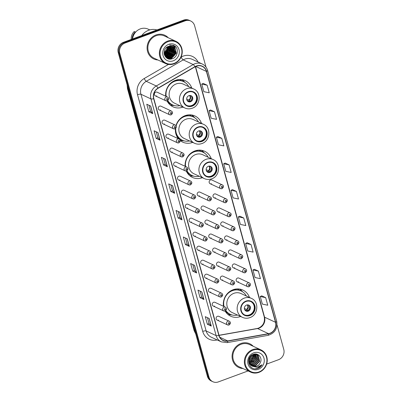 <?xml version="1.0" encoding="UTF-8"?>
<svg xmlns="http://www.w3.org/2000/svg" width="402" height="402" viewBox="0 0 402 402"><rect width="100%" height="100%" fill="white"/><g stroke="black" fill="none" stroke-linecap="round" stroke-linejoin="round"><path stroke-width="0.6" d="M249.466 297.48A14.432 13.256 115 0 0 242.878 290.053A14.432 13.256 115 0 0 233.09 289.731A14.432 13.256 115 0 0 223.477 306.299M225.1 311.012A14.432 13.256 115 0 0 230.688 316.218A14.432 13.256 115 0 0 240.476 316.54A14.432 13.256 115 0 0 240.612 316.49M211.241 158.689A14.432 13.256 115 0 0 204.648 151.263A14.432 13.256 115 0 0 194.859 150.946A14.432 13.256 115 0 0 185.116 166.302M186.247 170.971A14.432 13.256 115 0 0 192.457 177.433A14.432 13.256 115 0 0 202.246 177.749A14.432 13.256 115 0 0 202.382 177.699M201.518 123.389A14.432 13.256 115 0 0 194.925 115.962A14.432 13.256 115 0 0 185.136 115.64A14.432 13.256 115 0 0 175.981 125.645M175.413 128.665A14.432 13.256 115 0 0 178.398 138.75M180.237 140.574A14.432 13.256 115 0 0 182.734 142.127A14.432 13.256 115 0 0 192.523 142.449A14.432 13.256 115 0 0 192.658 142.393M191.789 88.083A14.432 13.256 115 0 0 185.201 80.656A14.432 13.256 115 0 0 175.413 80.335A14.432 13.256 115 0 0 165.709 96.199M167.046 100.902A14.432 13.256 115 0 0 173.011 106.821A14.432 13.256 115 0 0 182.794 107.143A14.432 13.256 115 0 0 182.935 107.093M171.071 114.816A2.04 1.874 -65 0 1 168.649 112.856A2.04 1.874 -65 0 1 171.408 111.068L160.961 106.198A2.04 1.874 115 0 0 158.202 107.992A2.04 1.874 115 0 0 160.619 109.947M174.93 128.826A2.04 1.874 -65 0 1 172.508 126.866A2.04 1.874 -65 0 1 175.267 125.077L164.82 120.213A2.04 1.874 115 0 0 162.061 122.002A2.04 1.874 115 0 0 164.478 123.957M178.789 142.836A2.04 1.874 -65 0 1 176.367 140.876A2.04 1.874 -65 0 1 179.126 139.087L168.679 134.223A2.04 1.874 115 0 0 165.92 136.012A2.04 1.874 115 0 0 168.337 137.971M182.649 156.845A2.04 1.874 -65 0 1 180.227 154.891A2.04 1.874 -65 0 1 182.985 153.102L172.538 148.232A2.04 1.874 115 0 0 169.78 150.021A2.04 1.874 115 0 0 172.197 151.981M186.508 170.86A2.04 1.874 -65 0 1 184.086 168.9A2.04 1.874 -65 0 1 186.845 167.111L176.398 162.242A2.04 1.874 115 0 0 173.639 164.031A2.04 1.874 115 0 0 176.056 165.991M190.367 184.87A2.04 1.874 -65 0 1 187.945 182.91A2.04 1.874 -65 0 1 190.704 181.121L180.257 176.252A2.04 1.874 115 0 0 177.498 178.041A2.04 1.874 115 0 0 179.915 180.001M194.221 198.879A2.04 1.874 -65 0 1 191.804 196.92A2.04 1.874 -65 0 1 194.563 195.131L184.116 190.262A2.04 1.874 115 0 0 181.357 192.05A2.04 1.874 115 0 0 183.774 194.01M198.08 212.889A2.04 1.874 -65 0 1 195.663 210.929A2.04 1.874 -65 0 1 198.422 209.14L187.975 204.271A2.04 1.874 115 0 0 185.216 206.06A2.04 1.874 115 0 0 187.633 208.02M201.94 226.899A2.04 1.874 -65 0 1 199.523 224.939A2.04 1.874 -65 0 1 202.281 223.15L191.834 218.281A2.04 1.874 115 0 0 189.076 220.075A2.04 1.874 115 0 0 191.493 222.03M205.799 240.909A2.04 1.874 -65 0 1 203.382 238.949A2.04 1.874 -65 0 1 206.141 237.16L195.694 232.296A2.04 1.874 115 0 0 192.935 234.085A2.04 1.874 115 0 0 195.352 236.039M209.658 254.918A2.04 1.874 -65 0 1 207.241 252.958A2.04 1.874 -65 0 1 210 251.17L199.553 246.305A2.04 1.874 115 0 0 196.794 248.094A2.04 1.874 115 0 0 199.211 250.054M213.517 268.928A2.04 1.874 -65 0 1 211.1 266.973A2.04 1.874 -65 0 1 213.859 265.184L203.412 260.315A2.04 1.874 115 0 0 200.653 262.104A2.04 1.874 115 0 0 203.07 264.064M217.376 282.943A2.04 1.874 -65 0 1 214.959 280.983A2.04 1.874 -65 0 1 217.718 279.194L207.271 274.325A2.04 1.874 115 0 0 204.512 276.114A2.04 1.874 115 0 0 206.929 278.073M221.236 296.952A2.04 1.874 -65 0 1 218.819 294.993A2.04 1.874 -65 0 1 221.577 293.204L211.13 288.334A2.04 1.874 115 0 0 208.372 290.123A2.04 1.874 115 0 0 210.789 292.083M225.095 310.962A2.04 1.874 -65 0 1 222.678 309.002A2.04 1.874 -65 0 1 225.437 307.213L214.99 302.344A2.04 1.874 115 0 0 212.226 304.133A2.04 1.874 115 0 0 214.648 306.093M228.954 324.972A2.04 1.874 -65 0 1 226.537 323.012A2.04 1.874 -65 0 1 229.296 321.223L218.849 316.354A2.04 1.874 115 0 0 216.085 318.143A2.04 1.874 115 0 0 218.507 320.103M167.212 100.807A2.04 1.874 -65 0 1 164.79 98.847A2.04 1.874 -65 0 1 167.549 97.058L157.102 92.189A2.04 1.874 115 0 0 154.343 93.978A2.04 1.874 115 0 0 156.76 95.937M210.04 200.759A2.04 1.874 -65 0 1 207.618 198.799A2.04 1.874 -65 0 1 210.382 197.01L199.935 192.141A2.04 1.874 115 0 0 197.171 193.935A2.04 1.874 115 0 0 199.593 195.89M213.899 214.768A2.04 1.874 -65 0 1 211.477 212.809A2.04 1.874 -65 0 1 214.241 211.02L203.794 206.156A2.04 1.874 115 0 0 201.03 207.945A2.04 1.874 115 0 0 203.452 209.904M217.758 228.778A2.04 1.874 -65 0 1 215.336 226.823A2.04 1.874 -65 0 1 218.1 225.03L207.653 220.165A2.04 1.874 115 0 0 204.889 221.954A2.04 1.874 115 0 0 207.311 223.914M221.618 242.788A2.04 1.874 -65 0 1 219.196 240.833A2.04 1.874 -65 0 1 221.959 239.044L211.512 234.175A2.04 1.874 115 0 0 208.749 235.964A2.04 1.874 115 0 0 211.171 237.924M225.477 256.803A2.04 1.874 -65 0 1 223.055 254.843A2.04 1.874 -65 0 1 225.818 253.054L215.371 248.185A2.04 1.874 115 0 0 212.608 249.974A2.04 1.874 115 0 0 215.03 251.933M229.336 270.812A2.04 1.874 -65 0 1 226.914 268.853A2.04 1.874 -65 0 1 229.678 267.064L219.231 262.194A2.04 1.874 115 0 0 216.467 263.983A2.04 1.874 115 0 0 218.889 265.943M233.195 284.822A2.04 1.874 -65 0 1 230.773 282.862A2.04 1.874 -65 0 1 233.537 281.073L223.09 276.204A2.04 1.874 115 0 0 220.326 277.993A2.04 1.874 115 0 0 222.748 279.953M221.999 188.628A2.04 1.874 -65 0 1 219.577 186.669A2.04 1.874 -65 0 1 222.336 184.88L211.889 180.016A2.04 1.874 115 0 0 209.13 181.804A2.04 1.874 115 0 0 211.552 183.764M225.859 202.638A2.04 1.874 -65 0 1 223.437 200.683A2.04 1.874 -65 0 1 226.195 198.889L215.748 194.025A2.04 1.874 115 0 0 212.99 195.814A2.04 1.874 115 0 0 215.412 197.774M229.718 216.648A2.04 1.874 -65 0 1 227.296 214.693A2.04 1.874 -65 0 1 230.055 212.904L219.608 208.035A2.04 1.874 115 0 0 216.849 209.824A2.04 1.874 115 0 0 219.271 211.784M233.577 230.663A2.04 1.874 -65 0 1 231.155 228.703A2.04 1.874 -65 0 1 233.914 226.914L223.467 222.045A2.04 1.874 115 0 0 220.708 223.834A2.04 1.874 115 0 0 223.13 225.793M237.436 244.672A2.04 1.874 -65 0 1 235.014 242.713A2.04 1.874 -65 0 1 237.773 240.924L227.326 236.054A2.04 1.874 115 0 0 224.567 237.843A2.04 1.874 115 0 0 226.989 239.803M241.295 258.682A2.04 1.874 -65 0 1 238.873 256.722A2.04 1.874 -65 0 1 241.632 254.933L231.185 250.064A2.04 1.874 115 0 0 228.426 251.853A2.04 1.874 115 0 0 230.848 253.813M245.155 272.692A2.04 1.874 -65 0 1 242.733 270.732A2.04 1.874 -65 0 1 245.491 268.943L235.044 264.074A2.04 1.874 115 0 0 232.286 265.863A2.04 1.874 115 0 0 234.708 267.822M249.014 286.701A2.04 1.874 -65 0 1 246.592 284.742A2.04 1.874 -65 0 1 249.351 282.953L238.904 278.089A2.04 1.874 115 0 0 236.145 279.877A2.04 1.874 115 0 0 238.562 281.832M164.227 54.164A10.894 10.005 115 0 0 165.046 53.305M165.755 52.401A10.894 10.005 115 0 0 167.679 47.893M206.015 67.114L194.608 25.708A8.171 7.502 115 0 0 190.724 21.01L189.161 20.281A8.171 7.502 115 0 0 183.619 20.1L123.474 42.295A8.171 7.502 115 0 0 118.228 52.587L207.392 376.292A8.171 7.502 115 0 0 211.276 380.99L212.06 381.357A8.171 7.502 115 0 1 208.176 376.654A8.171 7.502 115 0 0 212.06 381.357L212.839 381.719A8.171 7.502 115 0 0 218.381 381.9L248.099 370.93M190.724 21.01A8.171 7.502 115 0 0 185.181 20.829L125.037 43.024L124.258 42.657A8.171 7.502 115 0 0 119.012 52.953L208.176 376.654L119.012 52.953A8.171 7.502 115 0 1 124.258 42.657L184.402 20.462L124.258 42.657L123.474 42.295M189.94 20.643A8.171 7.502 115 0 0 184.402 20.462A8.171 7.502 115 0 1 189.94 20.643M164.468 55.009A10.894 10.005 115 0 0 165.403 54.139A10.894 10.005 115 0 1 164.468 55.009M165.951 53.526A10.894 10.005 115 0 0 168.599 47.381A10.894 10.005 115 0 1 165.951 53.526M168.659 46.652A10.894 10.005 115 0 0 168.674 46.31A10.894 10.005 115 0 1 168.659 46.652M155.946 34.959A13.07 12.005 115 0 0 147.142 46.702A13.07 12.005 115 0 0 153.77 58.948A13.07 12.005 115 0 0 157.901 59.973A13.07 12.005 115 0 1 153.77 58.948A13.07 12.005 115 0 1 147.142 46.702A13.07 12.005 115 0 1 155.946 34.959A13.07 12.005 115 0 1 164.81 35.25A13.07 12.005 115 0 0 155.946 34.959M240.929 343.489A13.07 12.005 115 0 0 232.125 355.232A13.07 12.005 115 0 0 238.753 367.478A13.07 12.005 115 0 0 242.883 368.503A13.07 12.005 115 0 1 238.753 367.478A13.07 12.005 115 0 1 232.125 355.232A13.07 12.005 115 0 1 240.929 343.489A13.07 12.005 115 0 1 249.793 343.78A13.07 12.005 115 0 0 240.929 343.489M196.352 66.214A8.713 8.005 -65 0 1 202.261 66.405A8.713 8.005 -65 0 1 206.402 71.42L275.506 322.288A8.713 8.005 -65 0 1 268.516 333.65L227.693 340.901A8.713 8.005 -65 0 1 223.175 340.333A8.713 8.005 -65 0 1 219.03 335.318L153.835 98.626A8.713 8.005 -65 0 1 158.107 88.274L195.025 66.838A8.713 8.005 -65 0 1 196.352 66.214M196.297 66.013A8.934 8.206 115 0 0 194.94 66.652L158.016 88.088A8.934 8.206 115 0 0 153.639 98.701L218.834 335.389A8.934 8.206 115 0 0 227.713 341.112L268.541 333.861A8.934 8.206 115 0 0 275.702 322.218L206.598 71.345A8.934 8.206 115 0 0 196.297 66.013M168.066 46.531A10.894 10.005 -65 0 1 167.92 47.727M165.785 52.717A10.894 10.005 -65 0 1 164.277 54.391M265.662 297.646L260.255 296.505L262.345 304.093L267.752 305.229L265.662 297.646L261.762 295.857M258.345 271.089L252.938 269.953L255.029 277.541L260.436 278.676L258.345 271.089L254.451 269.3M251.034 244.537L245.627 243.401L247.717 250.989L253.124 252.124L251.034 244.537L247.135 242.748M243.718 217.979L238.311 216.844L240.401 224.432L245.808 225.567L243.718 217.979L239.823 216.196M207.146 85.214L201.744 84.078L203.829 91.661L209.236 92.797L207.146 85.214L203.251 83.425M214.462 111.766L209.055 110.63L211.145 118.218L216.552 119.354L214.462 111.766L210.563 109.977M221.778 138.318L216.371 137.182L218.462 144.77L223.864 145.906L221.778 138.318L217.879 136.529M229.09 164.875L223.683 163.74L225.773 171.322L231.18 172.463L229.09 164.875L225.195 163.086M236.406 191.427L230.999 190.292L233.09 197.879L238.497 199.015L236.406 191.427L232.507 189.638M168.252 37.753A13.07 12.005 115 0 0 164.81 35.25A13.07 12.005 115 0 1 168.252 37.753M253.235 346.288A13.07 12.005 115 0 0 249.793 343.78L249.793 343.78A13.07 12.005 115 0 1 253.235 346.288M266.642 364.091L278.526 359.705A8.171 7.502 115 0 0 283.772 349.413L277.063 325.062M125.037 43.024A8.171 7.502 115 0 0 119.791 53.315L208.955 377.021A8.171 7.502 115 0 0 212.839 381.719M196.643 272.963L192.739 271.144L190.648 263.556L194.553 265.375L196.643 272.963A2.181 0.588 -15.4 0 1 196.538 272.888L194.457 265.33M203.96 299.515L200.05 297.696L197.965 290.108L201.869 291.932L203.96 299.515A2.181 0.588 -15.4 0 1 203.854 299.445L201.769 291.882M211.271 326.072L207.367 324.253L205.276 316.665L209.181 318.484L211.271 326.072A2.181 0.588 -15.4 0 1 211.166 325.997L209.085 318.439M174.699 193.302L170.795 191.483L168.704 183.895L172.614 185.714L174.699 193.302A2.181 0.588 -15.4 0 1 174.594 193.226L172.513 185.669M167.388 166.75L163.483 164.926L161.393 157.343L165.297 159.162L167.388 166.75A2.181 0.588 -15.4 0 1 167.282 166.674L165.202 159.117M160.071 140.192L156.167 138.373L154.077 130.786L157.981 132.605L160.071 140.192A2.181 0.588 -15.4 0 1 159.966 140.117L157.885 132.559M152.76 113.64L148.856 111.821L146.765 104.234L150.67 106.053L152.76 113.64A2.181 0.588 -15.4 0 1 152.654 113.565L150.569 106.007M189.332 246.411L185.422 244.592L183.332 237.004L187.242 238.823L189.332 246.411A2.181 0.588 -15.4 0 1 189.226 246.336L187.141 238.778M182.016 219.854L178.111 218.035L176.021 210.447L179.925 212.266L182.016 219.854A2.181 0.588 -15.4 0 1 181.91 219.783L179.83 212.221M178.111 218.035L179.81 217.407M178.171 211.452L179.815 217.422L181.91 219.783M185.422 244.592L187.126 243.964M185.483 238.004L187.131 243.979L189.226 246.336M148.856 111.821L150.554 111.193L152.654 113.565M156.167 138.373L157.87 137.745M156.227 131.791L157.87 137.76L159.966 140.117M163.483 164.926L165.182 164.302M163.544 158.343L165.187 164.317L167.282 166.674M170.795 191.483L172.498 190.855M170.855 184.895L172.503 190.87L174.594 193.226M207.367 324.253L209.07 323.625L211.166 325.997M200.05 297.696L201.754 297.068L203.854 299.445M192.739 271.144L194.437 270.516L196.538 272.888M230.999 190.292L232.537 189.628M223.683 163.74L225.226 163.071M216.371 137.182L217.909 136.519M209.055 110.63L210.593 109.967M201.744 84.078L203.281 83.41M238.311 216.844L239.853 216.181M245.627 243.401L247.165 242.733M252.938 269.953L254.481 269.29M260.255 296.505L261.792 295.842M150.559 111.208L148.916 105.234M194.442 270.531L192.799 264.556M201.759 297.083L200.111 291.113M209.07 323.64L207.427 317.665M165.81 56.536A13.07 12.005 115 0 0 166.217 56.174A13.07 12.005 115 0 1 165.81 56.536M166.413 55.989A13.07 12.005 115 0 0 167.257 55.099A13.07 12.005 115 0 1 166.413 55.989M167.669 54.602A13.07 12.005 115 0 0 170.528 48.134A13.07 12.005 115 0 1 167.669 54.602M170.609 47.552A13.07 12.005 115 0 0 170.699 46.481A13.07 12.005 115 0 1 170.609 47.552M174.001 63.431A11.708 10.753 115 0 0 181.518 48.677A11.708 10.753 115 0 0 168.011 41.682A11.708 10.753 115 0 0 160.493 56.436A11.708 10.753 115 0 0 174.001 63.431M173.945 63.848A12.256 11.256 115 0 0 182.196 52.838A12.256 11.256 115 0 0 175.986 41.356A12.256 11.256 115 0 0 167.674 41.084A12.256 11.256 115 0 0 159.423 52.094A12.256 11.256 115 0 0 165.634 63.576A12.256 11.256 115 0 0 173.945 63.848M165.83 56.541A12.256 11.256 115 0 0 166.277 56.164M166.488 55.973A12.256 11.256 115 0 0 167.433 55.004M167.991 54.33A12.256 11.256 115 0 0 170.564 48.381M170.654 47.707A12.256 11.256 115 0 0 170.729 46.526M175.986 41.356L164.463 35.989A12.256 11.256 115 0 0 156.157 35.718A12.256 11.256 115 0 0 147.901 46.727A12.256 11.256 115 0 0 154.112 58.205L165.634 63.576M156.961 29.939A14.708 13.507 115 0 0 148.695 30.256A14.708 13.507 115 0 0 141.79 35.537M149.79 29.904L148.162 29.145A11.573 10.628 115 0 0 140.313 28.889A11.573 10.628 115 0 0 132.559 38.944M168.574 46.381A10.894 10.005 115 0 0 168.574 46.346L168.689 49.974L164.333 54.587M169.257 46.155L169.664 50.426L165.503 54.979L164.579 55.22M169.086 46.19L169.418 50.315L165.257 54.863L164.493 55.074M169.91 46.054L170.639 50.883L166.478 55.431L164.926 55.747M169.75 46.074L170.398 50.768L166.232 55.315L164.835 55.622M170.523 46.034L171.619 51.335L167.453 55.888L165.302 56.21M170.373 46.034L171.373 51.225L167.212 55.772L165.207 56.099M171.106 46.079L172.594 51.793L168.433 56.34L165.709 56.612M165.569 56.592L165.257 56.531M170.961 46.064L172.347 51.677L168.187 56.23L165.604 56.516M165.463 56.501L165.207 56.456M171.659 46.18L172.156 46.607L173.569 52.245L169.408 56.798L166.137 56.963M166.006 56.928L165.614 56.808M171.523 46.15L171.915 46.491L173.327 52.134L169.162 56.682L166.026 56.883M165.895 56.848L165.498 56.737M172.192 46.341L173.136 47.059L174.548 52.702L170.383 57.25L166.594 57.265M166.463 57.215L165.322 56.627M172.061 46.295L172.89 46.949L174.302 52.587L170.141 57.139L166.478 57.195M166.348 57.149L166.091 57.059M175.558 50.064A6.156 5.653 115 0 0 172.629 46.521A6.156 5.653 115 0 0 168.453 46.386C160.694 48.753 164.564 61.762 172.136 58.767C177.619 57.295 179.161 48.964 174.775 46.009L173.78 45.431L169.594 44.979C173.001 44.883 174.986 46.577 175.558 50.064C176.106 53.617 174.704 56.164 171.363 57.707L167.066 57.516L165.624 56.536L164.473 55.034M172.569 46.496L173.865 47.401L175.277 53.044L171.116 57.592L167.066 57.516M167.8 46.652L167.709 49.516L164.162 53.818M167.594 46.753L167.468 49.406L164.132 53.597M168.378 46.411L168.443 49.858L164.282 54.406M168.734 44.31A8.879 8.156 115 0 0 163.036 55.501A8.879 8.156 115 0 0 173.277 60.802A8.879 8.156 115 0 0 178.98 49.617A8.879 8.156 115 0 0 168.734 44.31M166.941 47.15L166.735 49.064L164.076 52.848M134.896 33.024A8.171 7.502 115 0 0 132.821 37.476M135.368 32.421L135.238 31.949L134.263 31.497A8.713 8.005 115 0 0 131.293 39.406M135.238 31.949A8.713 8.005 115 0 0 132.213 39.069M173.775 45.431L176.177 47.491M173.227 45.205L174.398 46.094L176.187 53.104L171.066 58.762L169.925 59.064M175.463 50.808L175.212 52.652L172.634 56.818M171.443 57.677L168.121 58.707M174.483 50.35L174.232 52.195L171.654 56.365M170.468 57.22L168.925 57.913M168.694 57.988L167.147 58.255M173.508 49.898L173.257 51.742L170.679 55.908M169.488 56.767L167.951 57.461M167.714 57.531L167.373 57.622M167.332 57.632L166.443 57.777M172.533 49.441L172.282 51.285L169.704 55.456M168.513 56.31L166.976 57.004M166.74 57.079L166.423 57.159M166.358 57.174L165.875 57.27M171.553 48.989L171.302 50.833L168.724 54.999M170.579 48.531L170.327 50.376L167.75 54.546M166.559 55.401L165.162 56.049M169.604 48.079L169.353 49.923L166.775 54.089M165.584 54.948L164.689 55.401M168.624 47.622L168.373 49.466L165.8 53.637M173.292 45.23L174.518 46.155L176.307 53.164L171.187 58.818L170.312 59.069M175.433 52.255L173.764 55.833M172.076 57.406L170.212 58.365L168.277 58.762M174.458 51.803L172.785 55.375M171.101 56.948L169.202 57.923M168.92 58.014L167.247 58.31M173.483 51.345L171.81 54.923M170.126 56.496L168.222 57.466M167.946 57.556L167.523 57.672M167.473 57.682L166.523 57.838M172.503 50.893L170.835 54.466M169.147 56.039L167.247 57.014M166.966 57.104L166.549 57.215M166.488 57.23L165.941 57.335M171.528 50.436L169.855 54.009M168.172 55.587L166.272 56.556M170.554 49.979L168.88 53.556M167.197 55.129L165.292 56.099M169.574 49.526L167.905 53.099M166.217 54.677L164.74 55.486M168.599 49.069L166.925 52.647M188.357 92.098A7.352 6.754 115 0 0 183.402 98.701A7.352 6.754 115 0 0 187.131 105.59A7.352 6.754 115 0 0 192.116 105.756A7.352 6.754 115 0 0 197.07 99.148A7.352 6.754 115 0 0 193.342 92.259A7.352 6.754 115 0 0 188.357 92.098M186.89 105.47A7.352 6.754 115 0 0 191.628 105.525A7.352 6.754 115 0 0 196.568 99.068A7.352 6.754 115 0 0 193.096 92.153M175.026 80.792A10.211 9.382 115 0 0 174.533 80.696M188.689 86.636A12.879 11.829 115 0 0 183.473 81.561L182.98 81.335A12.879 11.829 115 0 0 174.247 81.048A12.879 11.829 115 0 0 172.151 82.053M183.473 81.561A12.879 11.829 115 0 0 174.734 81.279A12.879 11.829 115 0 0 166.222 96.44M193.689 88.968L183.337 84.144A10.487 9.628 115 0 0 176.227 83.912A10.487 9.628 115 0 0 169.167 93.329A10.487 9.628 115 0 0 174.483 103.153L184.83 107.972A10.487 9.628 -65 0 1 179.518 98.153A10.487 9.628 -65 0 1 186.578 88.736A10.487 9.628 -65 0 1 193.689 88.968C201.678 92.164 200.588 105.641 192.186 108.233C189.664 109.128 187.211 109.042 184.83 107.972M167.79 100.58A12.879 11.829 115 0 0 172.589 104.917A12.879 11.829 115 0 0 179.835 105.646M165.684 95.932A12.879 11.829 115 0 0 165.735 96.214M167.539 100.731A12.879 11.829 115 0 0 172.101 104.686L172.589 104.917M188.91 95.661A3.266 3 115 0 0 186.709 98.601A3.266 3 115 0 0 188.367 101.661A3.266 3 115 0 0 190.583 101.731A3.266 3 115 0 0 192.784 98.797A3.266 3 115 0 0 191.126 95.736A3.266 3 115 0 0 188.91 95.661M188.035 101.48A3.266 3 115 0 0 189.9 101.415A3.266 3 115 0 0 192.076 98.681A3.266 3 115 0 0 190.774 95.601M174.337 105.555L172.674 105.45A14.16 13.005 -65 0 1 170.242 105.043M177.021 79.852L177.413 80.35M179.89 79.511L180.885 80.32A13.06 11.995 115 0 1 184.548 82.139M182.056 79.681A14.16 13.005 -65 0 1 183.93 81.284L185.081 82.49M189.638 101.5L186.99 100.264M191.789 96.746A3.814 3.502 -65 0 1 190.066 101.249L190.091 101.339M186.699 98.998L188.875 100.013L190.066 101.249M188.598 101.791L187.051 100.389M198.08 127.404A7.352 6.754 115 0 0 193.126 134.007A7.352 6.754 115 0 0 196.854 140.896A7.352 6.754 115 0 0 201.839 141.057A7.352 6.754 115 0 0 206.794 134.454A7.352 6.754 115 0 0 203.065 127.565A7.352 6.754 115 0 0 198.08 127.404M196.613 140.775A7.352 6.754 115 0 0 201.352 140.831A7.352 6.754 115 0 0 206.291 134.368A7.352 6.754 115 0 0 202.819 127.454M184.749 116.098A10.211 9.382 115 0 0 184.257 116.002M198.412 121.942A12.879 11.829 115 0 0 193.196 116.866L192.709 116.64A12.879 11.829 115 0 0 183.97 116.354A12.879 11.829 115 0 0 181.875 117.359M193.196 116.866A12.879 11.829 115 0 0 184.463 116.58A12.879 11.829 115 0 0 176.171 125.942M203.412 124.273L193.06 119.449A10.487 9.628 115 0 0 185.95 119.218A10.487 9.628 115 0 0 178.89 128.635A10.487 9.628 115 0 0 184.206 138.459L194.558 143.278A10.487 9.628 -65 0 1 189.242 133.454A10.487 9.628 -65 0 1 196.302 124.037A10.487 9.628 -65 0 1 203.412 124.273C211.407 127.469 210.311 140.946 201.915 143.539C199.387 144.434 196.935 144.343 194.558 143.278M175.764 128.389A12.879 11.829 115 0 0 182.317 140.218A12.879 11.829 115 0 0 189.558 140.951M175.408 131.238A12.879 11.829 115 0 0 181.825 139.991L182.317 140.218M198.638 130.967A3.266 3 115 0 0 196.437 133.901A3.266 3 115 0 0 198.091 136.966A3.266 3 115 0 0 200.307 137.037A3.266 3 115 0 0 202.507 134.102A3.266 3 115 0 0 200.854 131.042A3.266 3 115 0 0 198.638 130.967M197.764 136.78A3.266 3 115 0 0 199.623 136.72A3.266 3 115 0 0 201.799 133.987A3.266 3 115 0 0 200.497 130.906M184.061 140.856L182.397 140.75A14.16 13.005 -65 0 1 180.202 140.409M186.744 115.158L187.136 115.65M189.613 114.811L190.608 115.625A13.06 11.995 115 0 1 194.272 117.444M191.779 114.987A14.16 13.005 -65 0 1 193.653 116.585L194.809 117.791M199.362 136.801L196.719 135.569M201.513 132.052A3.814 3.502 -65 0 1 199.789 136.554L199.814 136.64M196.422 134.303L198.598 135.318L199.789 136.554M198.327 137.092L196.774 135.69M207.804 162.704A7.352 6.754 115 0 0 202.854 169.312A7.352 6.754 115 0 0 206.578 176.197A7.352 6.754 115 0 0 211.568 176.362A7.352 6.754 115 0 0 216.517 169.76A7.352 6.754 115 0 0 212.789 162.87A7.352 6.754 115 0 0 207.804 162.704M206.337 176.081A7.352 6.754 115 0 0 211.075 176.136A7.352 6.754 115 0 0 216.015 169.674A7.352 6.754 115 0 0 212.542 162.76M194.478 151.398A10.211 9.382 115 0 0 193.98 151.303M208.135 157.247A12.879 11.829 115 0 0 202.92 152.172L202.432 151.946A12.879 11.829 115 0 0 193.699 151.66A12.879 11.829 115 0 0 191.598 152.659M202.92 152.172A12.879 11.829 115 0 0 194.186 151.886A12.879 11.829 115 0 0 185.583 166.523M213.135 159.574L202.784 154.755A10.487 9.628 115 0 0 195.679 154.519A10.487 9.628 115 0 0 188.613 163.936A10.487 9.628 115 0 0 193.93 173.759L204.281 178.583A10.487 9.628 -65 0 1 198.965 168.76A10.487 9.628 -65 0 1 206.025 159.343A10.487 9.628 -65 0 1 213.135 159.574C221.13 162.77 220.035 176.247 211.638 178.84C209.11 179.734 206.658 179.649 204.281 178.583M186.96 170.714A12.879 11.829 115 0 0 192.04 175.523A12.879 11.829 115 0 0 199.281 176.252M186.679 170.85A12.879 11.829 115 0 0 191.553 175.297L192.04 175.523M208.362 166.272A3.266 3 115 0 0 206.161 169.207A3.266 3 115 0 0 207.819 172.267A3.266 3 115 0 0 210.035 172.342A3.266 3 115 0 0 212.231 169.408A3.266 3 115 0 0 210.578 166.343A3.266 3 115 0 0 208.362 166.272M207.487 172.086A3.266 3 115 0 0 209.352 172.021A3.266 3 115 0 0 211.527 169.287A3.266 3 115 0 0 210.226 166.207M193.784 176.161L192.121 176.056A14.16 13.005 -65 0 1 189.689 175.654M196.467 150.464L196.859 150.956M199.337 150.117L200.332 150.931A13.06 11.995 115 0 1 203.995 152.75M201.508 150.288A14.16 13.005 -65 0 1 203.382 151.891L204.533 153.097M209.085 172.106L206.442 170.875M211.236 167.353A3.814 3.502 -65 0 1 209.517 171.855L209.537 171.945M206.146 169.604L208.326 170.619L209.517 171.855M208.05 172.398L206.502 170.996M246.034 301.495A7.352 6.754 115 0 0 241.079 308.098A7.352 6.754 115 0 0 244.808 314.987A7.352 6.754 115 0 0 249.793 315.148A7.352 6.754 115 0 0 254.747 308.545A7.352 6.754 115 0 0 251.019 301.656A7.352 6.754 115 0 0 246.034 301.495M244.567 314.866A7.352 6.754 115 0 0 249.305 314.922A7.352 6.754 115 0 0 254.245 308.465A7.352 6.754 115 0 0 250.773 301.55M232.703 290.189A10.211 9.382 115 0 0 232.21 290.093M246.366 296.033A12.879 11.829 115 0 0 241.15 290.958L240.662 290.731A12.879 11.829 115 0 0 231.924 290.445A12.879 11.829 115 0 0 229.828 291.45M241.15 290.958A12.879 11.829 115 0 0 232.411 290.676A12.879 11.829 115 0 0 224.055 306.57M251.366 298.364L241.014 293.54A10.487 9.628 115 0 0 233.904 293.309A10.487 9.628 115 0 0 226.844 302.726A10.487 9.628 115 0 0 232.16 312.55L242.512 317.369A10.487 9.628 -65 0 1 237.195 307.55A10.487 9.628 -65 0 1 244.255 298.128A10.487 9.628 -65 0 1 251.366 298.364C259.36 301.56 258.265 315.037 249.863 317.63C247.341 318.525 244.888 318.439 242.512 317.369M225.864 310.59A12.879 11.829 115 0 0 230.271 314.314A12.879 11.829 115 0 0 237.512 315.042M223.361 305.329A12.879 11.829 115 0 0 223.567 306.344M225.658 310.751A12.879 11.829 115 0 0 229.778 314.083L230.271 314.314M246.592 305.058A3.266 3 115 0 0 244.391 307.997A3.266 3 115 0 0 246.044 311.058A3.266 3 115 0 0 248.26 311.128A3.266 3 115 0 0 250.461 308.193A3.266 3 115 0 0 248.808 305.133A3.266 3 115 0 0 246.592 305.058M245.712 310.872A3.266 3 115 0 0 247.577 310.811A3.266 3 115 0 0 249.753 308.078A3.266 3 115 0 0 248.451 304.997M232.014 314.952L230.351 314.846A14.16 13.005 -65 0 1 227.919 314.439M234.698 289.249L235.09 289.747M237.567 288.907L238.562 289.716A13.06 11.995 115 0 1 242.225 291.535M239.733 289.078A14.16 13.005 -65 0 1 241.607 290.681L242.758 291.887M247.315 310.897L244.667 309.661M249.466 306.143A3.814 3.502 -65 0 1 247.743 310.645L247.768 310.731M244.376 308.394L246.552 309.409L247.743 310.645M246.275 311.188L244.728 309.781M258.983 371.961A11.708 10.753 115 0 0 266.501 357.207A11.708 10.753 115 0 0 252.994 350.212A11.708 10.753 115 0 0 245.476 364.966A11.708 10.753 115 0 0 258.983 371.961M258.928 372.378A12.256 11.256 115 0 0 267.184 361.368A12.256 11.256 115 0 0 260.968 349.891A12.256 11.256 115 0 0 252.662 349.619A12.256 11.256 115 0 0 244.406 360.624A12.256 11.256 115 0 0 250.617 372.106A12.256 11.256 115 0 0 258.928 372.378M260.968 349.891L249.446 344.519A12.256 11.256 115 0 0 241.14 344.248A12.256 11.256 115 0 0 232.884 355.257A12.256 11.256 115 0 0 239.1 366.74L250.617 372.106M254.154 354.368L254.732 358.996L250.526 363.529L249.793 363.73M253.948 354.403L254.421 358.855L250.215 363.383L249.692 363.534M254.933 354.308L255.973 359.574L251.768 364.106L250.225 364.413M254.742 354.313L255.662 359.433L251.456 363.961L250.114 364.252M255.662 354.363L257.215 360.152L253.009 364.684L250.712 364.991M255.486 354.338L256.903 360.011L252.697 364.539L250.587 364.855M256.345 354.514L257.084 355.112L258.451 360.73L254.245 365.262L251.235 365.478M256.174 354.469L256.777 354.966L258.144 360.589L253.938 365.116L251.099 365.363M252.702 366.338L256.587 366.353C258.245 365.704 259.456 364.534 260.22 362.84C262.908 358.061 258.215 352.433 253.521 354.313C244.949 356.881 248.793 371.332 257.32 368.544L257.737 368.403C259.546 367.709 260.963 366.498 261.998 364.77L257.154 367.358L252.531 366.267C247.692 364.519 248.119 356.288 252.958 354.695L256.984 354.76L258.325 355.69L259.692 361.308L255.486 365.835L251.803 365.88M256.828 354.69L258.014 355.544L259.385 361.167L255.18 365.694L251.657 365.79M252.531 366.267L252.094 366.066M260.22 362.84C259.37 364.529 258.104 365.669 256.416 366.272L252.25 366.137M253.305 354.569L253.491 358.418L249.421 362.9M253.079 354.644L253.185 358.277L249.34 362.669M253.717 352.84A8.879 8.156 115 0 0 248.019 364.031A8.879 8.156 115 0 0 258.26 369.332A8.879 8.156 115 0 0 263.963 358.147A8.879 8.156 115 0 0 253.717 352.84M251.235 355.765L251.014 357.262L249.039 360.473M252.099 355.122L251.943 357.7L249.466 361.318L249.049 361.122M252.355 354.971L252.255 357.84L249.139 361.875M249.24 359.081A6.156 5.653 115 0 0 250.175 356.986M261.998 364.77L257.592 368.332L255.396 368.76M253.366 355.906L253.094 357.78L250.461 362.066M254.597 357.966L252.883 361.634M253.355 357.388L251.642 361.056M118.228 52.587L119.791 53.315M183.619 20.1L185.181 20.829M207.392 376.292L208.955 377.021M127.439 86.018A10.894 10.005 115 0 0 127.826 88.988L128.318 89.214M195.754 334.032L194.131 330.645L127.464 88.626A5.447 1.462 -15.4 0 0 127.826 88.988L194.488 331.007L194.98 331.233M194.131 330.645A5.447 1.462 -15.4 0 0 194.488 331.007A10.894 10.005 115 0 0 195.658 333.685M268.516 333.65L257.582 328.555A8.713 8.005 115 0 0 258.973 328.173A8.713 8.005 115 0 0 264.571 317.193L195.533 66.566M219.055 335.399L257.582 328.555A4.904 1.628 -100.1 0 0 257.195 328.489L258.531 328.127C263.194 325.836 265.099 322.082 264.245 316.871A4.904 1.317 -15.4 0 0 264.571 317.193L275.506 322.288M206.402 71.42L195.759 66.461M217.196 339.951L216.251 340.117A13.618 12.507 -65 0 1 202.719 331.394L137.519 94.701A2.724 0.734 -15.4 0 1 140.941 94.254L150.941 98.912A10.894 10.005 -65 0 1 156.277 85.968L193.201 64.536A10.894 10.005 -65 0 1 194.854 63.752A10.894 10.005 -65 0 1 202.241 63.993L192.246 59.335A10.894 10.005 115 0 0 184.86 59.094A10.894 10.005 115 0 0 183.201 59.878L146.278 81.31A10.894 10.005 115 0 0 140.941 94.254L206.141 330.946A10.894 10.005 115 0 0 211.316 337.213L221.316 341.871A10.894 10.005 -65 0 1 216.135 335.605L150.941 98.912A2.724 0.734 -15.4 0 0 153.639 98.701M194.94 66.652A2.724 0.653 59.9 0 0 193.201 64.536L183.201 59.878A2.724 0.653 -120.1 0 1 181.116 57.089A13.618 12.507 -65 0 1 198.07 62.049M218.834 335.389A2.724 0.734 164.6 0 1 216.135 335.605L206.141 330.946A2.724 0.734 -15.4 0 0 202.719 331.394M227.713 341.112A2.724 0.904 79.9 0 1 227.175 342.62L268.003 335.363C274.883 333.223 277.782 328.54 276.707 321.309L207.603 70.44A2.724 0.734 164.6 0 1 206.598 71.345M137.519 94.701A13.618 12.507 -65 0 1 144.192 78.521A2.724 0.653 -120.1 0 0 146.278 81.31L156.277 85.968A2.724 0.653 59.9 0 1 158.016 88.088M268.541 333.861A2.724 0.904 79.9 0 1 268.003 335.363M275.702 322.218A2.724 0.734 -15.4 0 0 276.707 321.309M144.192 78.521L168.468 64.431M216.216 339.494A2.724 0.904 -100.1 0 0 216.251 340.117M227.693 340.901L219.829 337.243M164.252 54.28A10.894 10.005 115 0 0 165.398 53.049M166.247 51.843A10.894 10.005 115 0 0 167.624 48.612M167.89 47.25A10.894 10.005 115 0 0 167.961 46.577M164.433 54.913A10.894 10.005 115 0 0 165.127 54.275M165.614 53.757A10.894 10.005 115 0 0 168.533 47.009M164.895 54.973A11.166 10.256 115 0 0 166.167 53.662M166.89 52.687A11.166 10.256 115 0 0 168.644 48.597M168.84 47.481A11.166 10.256 115 0 0 168.93 46.235M192.221 106.133A7.764 7.13 115 0 0 197.206 96.354A7.764 7.13 115 0 0 188.252 91.716A7.764 7.13 115 0 0 183.267 101.495A7.764 7.13 115 0 0 192.221 106.133M167.096 100.892A13.06 11.995 115 0 0 173.724 105.369M189.88 95.475A3.161 2.904 -65 0 1 189.252 100.324M189.498 95.51A2.995 2.754 -65 0 1 188.875 100.013M187.784 100.867A3.161 2.904 -65 0 1 187.367 100.872M187.407 100.555A2.995 2.754 -65 0 1 187.146 100.56M201.945 141.439A7.764 7.13 115 0 0 206.929 131.66A7.764 7.13 115 0 0 197.975 127.022A7.764 7.13 115 0 0 192.99 136.801A7.764 7.13 115 0 0 201.945 141.439M176.639 135.926A13.06 11.995 115 0 0 183.448 140.67M199.603 130.781A3.161 2.904 -65 0 1 198.98 135.63M199.226 130.816A2.995 2.754 -65 0 1 198.598 135.318M197.513 136.172A3.161 2.904 -65 0 1 197.091 136.177M197.131 135.856A2.995 2.754 -65 0 1 196.874 135.861M211.668 176.739A7.764 7.13 115 0 0 216.653 166.961A7.764 7.13 115 0 0 207.698 162.328A7.764 7.13 115 0 0 202.719 172.106A7.764 7.13 115 0 0 211.668 176.739M186.362 171.227A13.06 11.995 115 0 0 193.176 175.975M209.331 166.086A3.161 2.904 -65 0 1 208.703 170.935M208.95 166.116A2.995 2.754 -65 0 1 208.326 170.619M207.236 171.478A3.161 2.904 -65 0 1 206.814 171.478M206.859 171.162A2.995 2.754 -65 0 1 206.598 171.167M249.898 315.53A7.764 7.13 115 0 0 254.883 305.751A7.764 7.13 115 0 0 245.929 301.113A7.764 7.13 115 0 0 240.944 310.892A7.764 7.13 115 0 0 249.898 315.53M225.281 310.952A13.06 11.995 115 0 0 231.401 314.766M247.557 304.872A3.161 2.904 -65 0 1 246.928 309.721M247.18 304.907A2.995 2.754 -65 0 1 246.552 309.409M245.461 310.264A3.161 2.904 -65 0 1 245.044 310.269M245.084 309.952A2.995 2.754 -65 0 1 244.823 309.957M249.175 364.081A11.166 10.256 115 0 0 249.577 363.77M249.913 363.478A11.166 10.256 115 0 0 251.727 361.433M253.717 356.7A11.166 10.256 115 0 0 253.913 354.408M221.788 186.327A0.678 0.623 115 0 0 221.351 187.186A0.678 0.623 115 0 0 222.14 187.593A0.678 0.623 115 0 0 222.577 186.734A0.678 0.623 115 0 0 221.788 186.327M225.648 200.337A0.678 0.623 115 0 0 225.21 201.196A0.678 0.623 115 0 0 225.999 201.603A0.678 0.623 115 0 0 226.437 200.744A0.678 0.623 115 0 0 225.648 200.337M229.507 214.346A0.678 0.623 115 0 0 229.07 215.206A0.678 0.623 115 0 0 229.859 215.613A0.678 0.623 115 0 0 230.296 214.753A0.678 0.623 115 0 0 229.507 214.346M233.366 228.361A0.678 0.623 115 0 0 232.929 229.215A0.678 0.623 115 0 0 233.718 229.622A0.678 0.623 115 0 0 234.155 228.768A0.678 0.623 115 0 0 233.366 228.361M237.225 242.371A0.678 0.623 115 0 0 236.788 243.225A0.678 0.623 115 0 0 237.577 243.632A0.678 0.623 115 0 0 238.014 242.778A0.678 0.623 115 0 0 237.225 242.371M241.084 256.381A0.678 0.623 115 0 0 240.647 257.24A0.678 0.623 115 0 0 241.436 257.642A0.678 0.623 115 0 0 241.873 256.788A0.678 0.623 115 0 0 241.084 256.381M244.944 270.39A0.678 0.623 115 0 0 244.506 271.249A0.678 0.623 115 0 0 245.295 271.657A0.678 0.623 115 0 0 245.728 270.797A0.678 0.623 115 0 0 244.944 270.39M248.803 284.4A0.678 0.623 115 0 0 248.366 285.259A0.678 0.623 115 0 0 249.15 285.666A0.678 0.623 115 0 0 249.587 284.807A0.678 0.623 115 0 0 248.803 284.4M210.181 199.724A0.678 0.623 115 0 0 210.618 198.864A0.678 0.623 115 0 0 209.834 198.457A0.678 0.623 115 0 0 209.397 199.317A0.678 0.623 115 0 0 210.181 199.724M214.04 213.733A0.678 0.623 115 0 0 214.477 212.874A0.678 0.623 115 0 0 213.693 212.467A0.678 0.623 115 0 0 213.256 213.326A0.678 0.623 115 0 0 214.04 213.733M217.899 227.743A0.678 0.623 115 0 0 218.336 226.884A0.678 0.623 115 0 0 217.552 226.477A0.678 0.623 115 0 0 217.115 227.336A0.678 0.623 115 0 0 217.899 227.743M221.758 241.753A0.678 0.623 115 0 0 222.195 240.893A0.678 0.623 115 0 0 221.412 240.486A0.678 0.623 115 0 0 220.974 241.346A0.678 0.623 115 0 0 221.758 241.753M225.617 255.762A0.678 0.623 115 0 0 226.055 254.908A0.678 0.623 115 0 0 225.271 254.501A0.678 0.623 115 0 0 224.834 255.355A0.678 0.623 115 0 0 225.617 255.762M229.477 269.772A0.678 0.623 115 0 0 229.914 268.918A0.678 0.623 115 0 0 229.13 268.511A0.678 0.623 115 0 0 228.693 269.365A0.678 0.623 115 0 0 229.477 269.772M233.336 283.782A0.678 0.623 115 0 0 233.773 282.928A0.678 0.623 115 0 0 232.989 282.521A0.678 0.623 115 0 0 232.552 283.38A0.678 0.623 115 0 0 233.336 283.782M167.348 99.771A0.678 0.623 115 0 0 167.785 98.912A0.678 0.623 115 0 0 167.001 98.505A0.678 0.623 115 0 0 166.564 99.364A0.678 0.623 115 0 0 167.348 99.771M171.207 113.781A0.678 0.623 115 0 0 171.644 112.922A0.678 0.623 115 0 0 170.86 112.515A0.678 0.623 115 0 0 170.423 113.374A0.678 0.623 115 0 0 171.207 113.781M175.066 127.791A0.678 0.623 115 0 0 175.503 126.931A0.678 0.623 115 0 0 174.719 126.524A0.678 0.623 115 0 0 174.282 127.384A0.678 0.623 115 0 0 175.066 127.791M178.925 141.8A0.678 0.623 115 0 0 179.362 140.941A0.678 0.623 115 0 0 178.578 140.534A0.678 0.623 115 0 0 178.141 141.393A0.678 0.623 115 0 0 178.925 141.8M182.784 155.81A0.678 0.623 115 0 0 183.222 154.951A0.678 0.623 115 0 0 182.438 154.544A0.678 0.623 115 0 0 182 155.403A0.678 0.623 115 0 0 182.784 155.81M186.644 169.82A0.678 0.623 115 0 0 187.081 168.961A0.678 0.623 115 0 0 186.297 168.559A0.678 0.623 115 0 0 185.86 169.413A0.678 0.623 115 0 0 186.644 169.82M190.503 183.83A0.678 0.623 115 0 0 190.94 182.975A0.678 0.623 115 0 0 190.156 182.568A0.678 0.623 115 0 0 189.719 183.423A0.678 0.623 115 0 0 190.503 183.83M194.362 197.839A0.678 0.623 115 0 0 194.799 196.985A0.678 0.623 115 0 0 194.015 196.578A0.678 0.623 115 0 0 193.578 197.432A0.678 0.623 115 0 0 194.362 197.839M198.221 211.854A0.678 0.623 115 0 0 198.658 210.995A0.678 0.623 115 0 0 197.874 210.588A0.678 0.623 115 0 0 197.437 211.447A0.678 0.623 115 0 0 198.221 211.854M202.08 225.864A0.678 0.623 115 0 0 202.518 225.004A0.678 0.623 115 0 0 201.734 224.597A0.678 0.623 115 0 0 201.296 225.457A0.678 0.623 115 0 0 202.08 225.864M205.94 239.873A0.678 0.623 115 0 0 206.377 239.014A0.678 0.623 115 0 0 205.593 238.607A0.678 0.623 115 0 0 205.156 239.466A0.678 0.623 115 0 0 205.94 239.873M209.799 253.883A0.678 0.623 115 0 0 210.236 253.024A0.678 0.623 115 0 0 209.452 252.617A0.678 0.623 115 0 0 209.015 253.476A0.678 0.623 115 0 0 209.799 253.883M213.658 267.893A0.678 0.623 115 0 0 214.095 267.034A0.678 0.623 115 0 0 213.311 266.626A0.678 0.623 115 0 0 212.874 267.486A0.678 0.623 115 0 0 213.658 267.893M217.517 281.902A0.678 0.623 115 0 0 217.954 281.043A0.678 0.623 115 0 0 217.17 280.641A0.678 0.623 115 0 0 216.733 281.495A0.678 0.623 115 0 0 217.517 281.902M221.376 295.912A0.678 0.623 115 0 0 221.814 295.058A0.678 0.623 115 0 0 221.03 294.651A0.678 0.623 115 0 0 220.592 295.505A0.678 0.623 115 0 0 221.376 295.912M225.236 309.922A0.678 0.623 115 0 0 225.673 309.068A0.678 0.623 115 0 0 224.889 308.661A0.678 0.623 115 0 0 224.452 309.52A0.678 0.623 115 0 0 225.236 309.922M229.095 323.937A0.678 0.623 115 0 0 229.532 323.077A0.678 0.623 115 0 0 228.748 322.67A0.678 0.623 115 0 0 228.311 323.53A0.678 0.623 115 0 0 229.095 323.937M127.464 88.626L127.112 84.832M221.316 341.871L227.175 342.62M207.603 70.44C206.728 67.466 204.945 65.315 202.241 63.993M219.02 335.273L257.195 328.489M264.245 316.871L195.327 66.672M210.166 183.719L220.613 188.583L222.12 188.644C224.818 186.151 222.718 185.091 222.336 184.88M214.025 197.729L224.472 202.593L225.979 202.653C228.678 200.161 226.577 199.101 226.195 198.889M217.884 211.738L228.331 216.603L229.838 216.663C232.537 214.171 230.436 213.11 230.055 212.904M221.743 225.748L232.19 230.617L233.698 230.673C236.396 228.18 234.296 227.12 233.914 226.914M225.602 239.758L236.049 244.627L237.557 244.682C240.255 242.19 238.155 241.135 237.773 240.924M229.462 253.768L239.909 258.637L241.416 258.692C244.114 256.2 242.014 255.144 241.632 254.933M233.321 267.777L243.768 272.646L245.275 272.707C247.974 270.209 245.873 269.154 245.491 268.943M237.18 281.787L247.627 286.656L249.134 286.716C251.833 284.224 249.732 283.164 249.351 282.953M210.382 197.01C211.949 198.085 211.874 199.337 210.166 200.774L208.658 200.714L198.206 195.844M214.241 211.02C215.809 212.095 215.733 213.346 214.025 214.784L212.512 214.723L202.065 209.859M218.1 225.03C219.668 226.105 219.592 227.356 217.884 228.793L216.371 228.733L205.924 223.869M221.959 239.044C223.527 240.115 223.452 241.366 221.743 242.803L220.231 242.743L209.784 237.878M225.818 253.054C227.386 254.124 227.311 255.381 225.602 256.813L224.09 256.757L213.643 251.888M229.678 267.064C231.245 268.134 231.17 269.39 229.462 270.822L227.949 270.767L217.502 265.898M233.537 281.073C235.105 282.144 235.029 283.4 233.316 284.832L231.808 284.777L221.361 279.908M167.549 97.058C169.116 98.128 169.046 99.384 167.332 100.817L165.825 100.761L155.378 95.892M171.408 111.068C172.976 112.143 172.905 113.394 171.192 114.831L169.684 114.771L159.237 109.902M175.267 125.077C176.835 126.153 176.764 127.404 175.051 128.841L173.543 128.781L163.096 123.911M179.126 139.087C180.694 140.162 180.624 141.414 178.91 142.851L177.403 142.79L166.956 137.926M182.985 153.102C184.553 154.172 184.483 155.423 182.769 156.86L181.262 156.8L170.815 151.936M186.845 167.111C188.412 168.182 188.342 169.438 186.628 170.87L185.121 170.815L174.674 165.946M190.704 181.121C192.272 182.191 192.201 183.448 190.488 184.88L188.98 184.825L178.533 179.955M194.563 195.131C196.131 196.201 196.06 197.457 194.347 198.889L192.839 198.834L182.392 193.965M198.422 209.14C199.99 210.211 199.92 211.467 198.206 212.904L196.699 212.844L186.252 207.975M202.281 223.15C203.849 224.226 203.779 225.477 202.065 226.914L200.558 226.854L190.111 221.984M206.141 237.16C207.708 238.235 207.638 239.486 205.924 240.924L204.417 240.863L193.97 235.994M210 251.17C211.568 252.245 211.497 253.496 209.784 254.933L208.276 254.873L197.829 250.009M213.859 265.184C215.427 266.255 215.351 267.506 213.643 268.943L212.135 268.883L201.688 264.019M217.718 279.194C219.286 280.264 219.211 281.521 217.502 282.953L215.995 282.897L205.548 278.028M221.577 293.204C223.145 294.274 223.07 295.53 221.361 296.962L219.854 296.907L209.407 292.038M225.437 307.213C227.004 308.284 226.929 309.54 225.22 310.972L223.713 310.917L213.266 306.048M229.296 321.223C230.864 322.293 230.788 323.55 229.08 324.987L227.572 324.927L217.125 320.057"/></g></svg>
